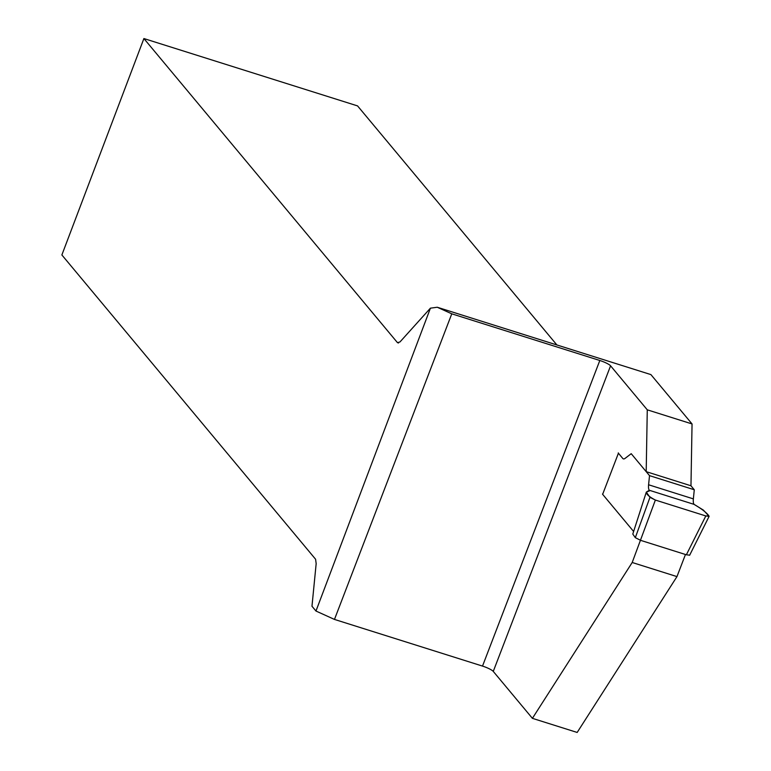 <?xml version="1.0" encoding="UTF-8"?>
<svg xmlns="http://www.w3.org/2000/svg" width="771" height="771" viewBox="0 0 771 771"><rect width="100%" height="100%" fill="white"/><g stroke="black" fill="none" stroke-linecap="round" stroke-linejoin="round"><path stroke-width="1.16" d="M602.517 493.989A4.732 0.877 21 0 0 602.643 494.327L633.617 531.479L602.643 494.327L618.419 453.223L622.775 458.456A11.825 3.653 -72.5 0 0 623.382 458.88A11.825 3.653 -72.5 0 0 625.098 458.369L631.208 453.685L646.194 471.659L647.274 409.825L610.574 365.811A9.454 1.744 -159 0 0 599.819 360.491L451.777 313.826L437.253 307.243L650.907 374.6L692.05 423.944L690.97 485.778L694.285 489.758L693.36 498.885A11.825 3.653 -72.5 0 0 694.064 504.369L703.374 510.094L709.118 516.348L705.822 515.953L655.369 500.051L649.963 497.334L646.31 492.11L632.789 534.062L635.314 537.666L640.72 540.384L686.373 554.783L689.669 555.178M685.458 554.494L676.967 576.602L577.171 732.45L532.404 718.341L493.267 671.406A9.454 1.744 21 0 0 482.511 666.086L334.469 619.421L451.777 313.826M532.404 718.341L632.201 562.493L655.369 500.051M676.967 576.602L632.201 562.493M646.194 471.659L690.97 485.778M692.05 423.944L647.274 409.825M556.893 344.965L357.561 105.906L143.898 38.55L61.873 254.96L315.59 559.245L316.168 563.64L311.976 606.247L315.975 611.037L430.42 308.169L437.253 307.243M430.42 308.169L399.976 341.958L397.47 342.652L398.549 342.989M315.975 611.037L334.469 619.421M143.898 38.55L397.47 342.652M646.31 492.11L649.461 490.876M649.606 490.713L649.298 490.26A11.825 3.653 107.5 0 1 648.584 484.766L649.519 475.64L631.208 453.685L625.098 458.369A11.825 3.653 -72.5 0 1 623.382 458.88A11.825 3.653 -72.5 0 1 622.775 458.456L618.419 453.223A4.732 0.877 21 0 1 618.294 452.885M694.285 489.758L649.519 475.64M708.925 515.924C706.718 512.744 701.764 508.889 694.064 504.369L649.298 490.26L646.31 492.11C646.252 494.23 649.278 496.871 655.369 500.051L705.822 515.953L708.925 515.924M493.267 671.406L610.574 365.811M482.511 666.086L599.819 360.491M602.643 494.327L618.419 453.223M686.373 554.783L705.822 515.953M635.314 537.666L649.963 497.334M648.584 484.766L693.36 498.885M694.064 504.369L649.298 490.26M689.621 555.284L709.06 516.464"/></g></svg>
